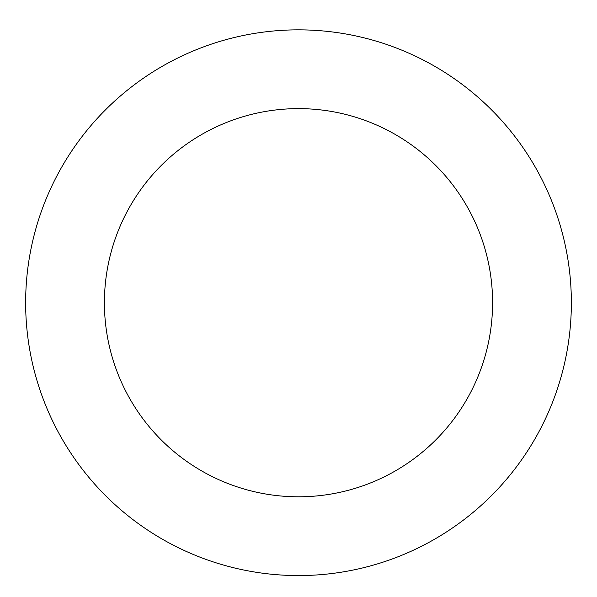 <?xml version="1.0" encoding="UTF-8"?>
<svg xmlns="http://www.w3.org/2000/svg" width="597" height="597" viewBox="0 0 597 597"><rect width="100%" height="100%" fill="white"/><g stroke="black" fill="none" stroke-linecap="round" stroke-linejoin="round"><path stroke-width="0.9" d="M562.941 235.449A272.859 272.859 0 0 0 108.027 107.333A272.859 272.859 0 0 0 224.532 565.352A272.859 272.859 0 0 0 562.941 235.449M486.6 254.867A194.092 194.092 0 0 0 163.011 163.735A194.092 194.092 0 0 0 245.882 489.533A194.092 194.092 0 0 0 486.6 254.867"/></g></svg>
